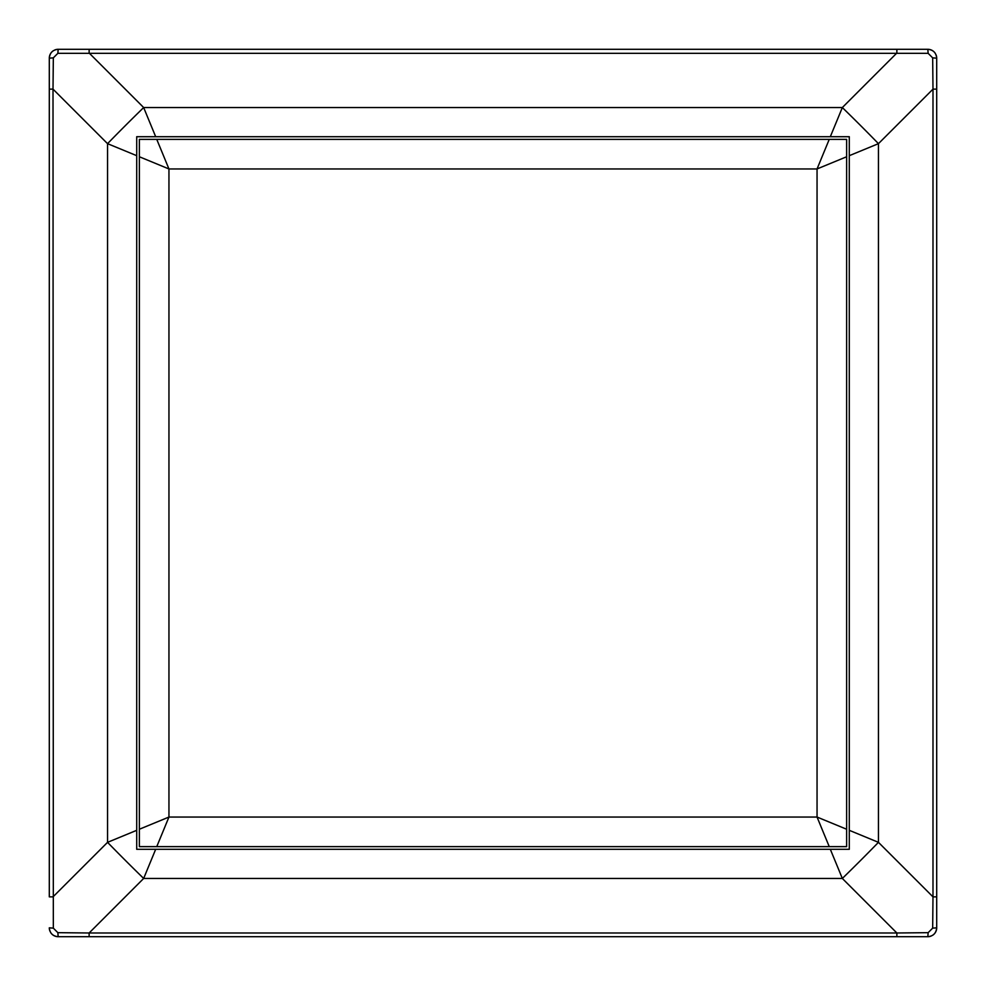 <?xml version="1.0" encoding="UTF-8"?>
<svg xmlns="http://www.w3.org/2000/svg" width="986" height="986" viewBox="0 0 986 986"><rect width="100%" height="100%" fill="white"/><g stroke="black" fill="none" stroke-linecap="round" stroke-linejoin="round"><path stroke-width="1.48" d="M842.34 878.452L830.323 849.291L155.677 849.291L143.66 878.452A221.85 25.71 -135 0 1 107.548 842.34L136.709 830.323L136.709 155.677L107.548 143.66A221.85 25.71 -45 0 1 143.66 107.548L155.677 136.709L830.323 136.709L842.34 107.548A221.85 25.71 45 0 1 878.452 143.66L849.291 155.677L849.291 830.323L878.452 842.34A221.85 25.71 135 0 1 842.34 878.452L143.66 878.452L89.134 932.99L89.134 936.7L58.174 936.7L927.826 936.7L896.866 936.7L896.866 932.99L928.146 932.67L932.67 928.146L932.99 896.866L936.7 896.866L936.7 927.826L936.7 58.174L936.7 89.134L932.99 89.134L932.67 57.854L928.146 53.33L57.854 53.33L53.33 57.854L53.01 89.134L53.33 928.146L57.854 932.67L89.134 932.99L896.866 932.99L842.34 878.452M136.709 155.677L136.709 136.709L155.677 136.709M155.677 849.291L136.709 849.291L136.709 830.323M849.291 830.323L849.291 849.291L830.323 849.291M830.323 136.709L849.291 136.709L849.291 155.677M53.33 57.854L49.3 58.174A8.874 8.874 0 0 1 53.244 50.791A8.874 8.874 0 0 0 49.3 58.174L49.3 89.134L49.3 58.174C49.83 52.776 52.788 49.818 58.174 49.3L89.134 49.3L58.174 49.3L57.854 53.33M49.3 896.866L49.3 89.134L53.01 89.134L107.548 143.66L107.548 842.34L53.01 896.866L49.3 896.866M928.146 53.33L927.826 49.3L896.866 49.3L927.826 49.3C933.224 49.83 936.182 52.788 936.7 58.174A8.874 8.874 0 0 0 936.022 54.785A8.874 8.874 0 0 1 936.7 58.174L932.67 57.854M89.134 49.3L896.866 49.3L896.866 53.01L842.34 107.548L143.66 107.548L89.134 53.01L89.134 49.3M932.67 928.146L936.7 927.826C936.17 933.224 933.212 936.182 927.826 936.7A8.874 8.874 0 0 0 931.215 936.022A8.874 8.874 0 0 1 927.826 936.7L928.146 932.67M57.854 932.67L58.174 936.7A8.874 8.874 0 0 1 50.791 932.756A8.874 8.874 0 0 0 58.174 936.7C52.776 936.17 49.818 933.212 49.3 927.826L53.33 928.146M49.3 927.826A8.874 8.874 0 0 0 49.978 931.215A8.874 8.874 0 0 1 49.3 927.826M58.174 49.3A8.874 8.874 0 0 0 54.785 49.978A8.874 8.874 0 0 1 58.174 49.3M932.756 935.209A8.874 8.874 0 0 0 936.7 927.826A8.874 8.874 0 0 1 932.756 935.209M935.209 53.244A8.874 8.874 0 0 0 927.826 49.3A8.874 8.874 0 0 1 935.209 53.244M846.629 846.629L139.371 846.629L139.371 139.371L846.629 139.371L846.629 846.629L829.238 846.629L817.049 817.049L846.629 829.238L846.629 846.629M846.629 139.371L846.629 156.762L817.049 168.951L829.238 139.371L846.629 139.371M156.762 846.629L139.371 846.629L139.371 829.238L168.951 817.049L156.762 846.629M139.371 156.762L139.371 139.371L156.762 139.371L168.951 168.951L139.371 156.762M878.452 143.66L878.452 842.34L932.99 896.866L932.99 89.134L878.452 143.66M168.951 817.049L817.049 817.049L817.049 168.951L168.951 168.951L168.951 817.049"/></g></svg>
